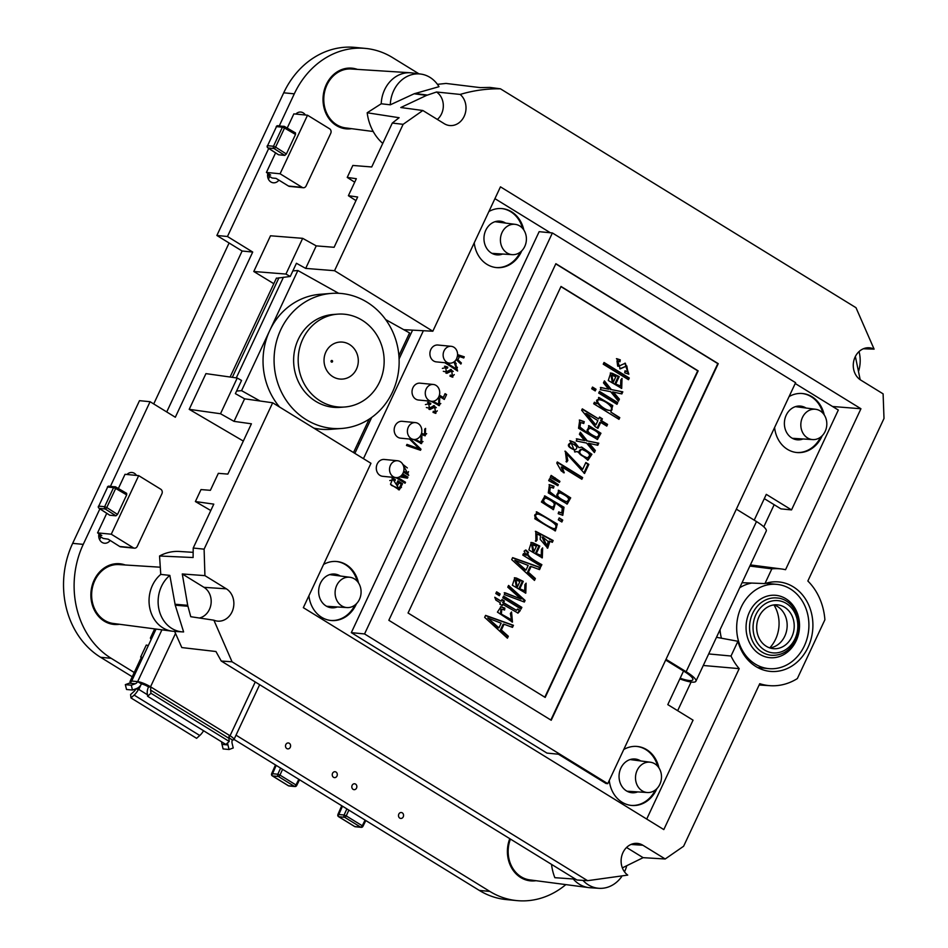 <?xml version="1.0" encoding="UTF-8"?>
<svg xmlns="http://www.w3.org/2000/svg" width="948" height="948" viewBox="0 0 948 948"><rect width="100%" height="100%" fill="white"/><g stroke="black" fill="none" stroke-linecap="round" stroke-linejoin="round"><path stroke-width="1.42" d="M230.103 377.02L276.461 278.06M331.373 293.406A67.723 62.509 85.6 0 0 274.292 365.774A67.723 62.509 85.6 0 0 341.861 428.449A67.723 62.509 85.6 0 0 398.006 374.626A67.723 62.509 85.6 0 0 364.755 300.86A67.723 62.509 85.6 0 0 331.373 293.406L320.329 294.271A67.723 62.509 85.6 0 0 269.718 330.579A67.723 62.509 85.6 0 0 279.553 407.012M338.649 293.311L297.862 270.512L241.574 390.659L260.108 401.016M313.835 428.117A67.723 62.509 85.6 0 0 330.816 429.314L341.861 428.449M353.521 452.551L369.163 419.17M232.319 377.328L278.961 277.764M283.428 277.254L236.289 377.885M241.574 390.659L236.585 391.038M297.862 270.512L292.873 270.903M398.895 355.678L409.56 332.926L385.635 319.559M337.559 314.155L333.009 314.511A46.559 42.968 85.6 0 0 293.773 364.257A46.559 42.968 85.6 0 0 340.225 407.356L344.764 407A46.559 42.968 85.6 0 0 383.371 369.993A46.559 42.968 85.6 0 0 360.513 319.275A46.559 42.968 85.6 0 0 337.559 314.155A46.559 42.968 85.6 0 0 298.324 363.902A46.559 42.968 85.6 0 0 344.764 407M356.472 369.127A18.557 17.135 85.6 0 0 340.19 342.05A18.557 17.135 85.6 0 0 326.835 370.561A18.557 17.135 85.6 0 0 356.472 369.127M332.499 361.698A0.841 0.782 85.6 0 0 332.156 360.56A0.841 0.782 85.6 0 0 331.113 360.915A0.841 0.782 85.6 0 0 331.456 362.053A0.841 0.782 85.6 0 0 332.499 361.698M764.289 498.624L780.951 508.886L791.533 509.906L838.316 410.046L795.206 383.502M354.86 453.369L371.687 417.452M399.096 358.925L412.581 330.153M625.028 370.81L627.801 371.782L626.818 365.94L620.253 368.855L616.852 358.7L620.3 359.873L619.945 361.781L617.859 361.058L618.582 366.248L625.325 363.203L628.832 374.176L624.708 372.777L625.028 370.81M622.018 378.43L621.698 388.396L608.284 380.492L610.713 373.038L612.396 373.334L619.186 376.617L615.69 384.082L620.632 385.978L620.81 379.923L622.018 378.43M583.755 423.519L580.626 422.488L579.963 427.05L586.966 432.561L588.981 425.699L600.949 433.248L597.477 439.457L578.553 428.271L579.738 420.083L584.264 421.659L583.755 423.519M556.772 463.051L557.294 461.96L582.653 477.567L581.859 479.261L562.117 467.103L564.261 472.791L561.263 470.955L556.772 463.051M548.691 480.636L549.603 478.704L558.36 484.641L557.874 485.684L548.691 480.636M558.716 511.92L561.82 512.975L562.271 508.092L555.504 502.855L553.466 509.657L541.415 502.013L544.981 495.97L564.001 507.251L562.804 515.297L558.194 513.686L558.716 511.92M542.635 547.897L542.315 557.862L528.901 549.947L531.33 542.505L533.013 542.801L539.803 546.072L536.307 553.549L541.249 555.445L541.427 549.39L542.635 547.897M521.068 599.053L507.773 587.179L508.578 585.449L525.085 600.463L524.351 602.039L504.3 594.574L505.142 592.796L521.068 599.053L504.253 592.713M502.784 597.821L503.578 596.126L521.85 607.372L521.056 609.066L502.784 597.821M504.573 610.026L501.765 609.161L501.374 614.114L511.505 619.767L510.38 613.427L511.553 611.981L512.477 622.078L497.427 612.124L500.947 606.803L504.869 608.106L504.573 610.026M484.653 617.349L485.577 615.382L513.449 625.313L512.489 627.363L504.052 624.246L501.35 630.005L508.318 636.25L507.417 638.182L484.653 617.349M526.282 555.255L524.114 551.144L525.915 550.018L528.498 552.352C526.235 554.71 530.69 558.799 541.865 564.653L541.071 566.335L522.798 555.09L523.521 553.549L526.282 555.255L523.355 553.905M535.94 541.403L535.798 531.354L553.158 540.526L552.329 542.315L549.911 541.272L547.719 548.169L540.159 539.317L540.502 535.62L536.912 533.961L537.101 539.993L535.94 541.403M550.243 477.33L551.144 475.398L559.913 481.335L559.415 482.378L550.243 477.33M582.664 469.296L585.84 462.529L588.838 464.366L584.561 473.49L566.466 453.618L567.828 460.527L566.655 462.043L565.364 451.212L582.664 469.296L564.925 451.189M580.366 432.217L587.322 440.939L598.757 443.19L597.785 445.276L589.336 443.415L595.344 450.49L594.372 452.551L586.563 443.036L576.242 441.01L577.225 438.912L584.596 440.571L579.418 434.231L580.366 432.217M598.674 418.933L599.539 417.073L602.407 418.838L601.53 420.699L607.561 424.408L606.767 426.102L600.736 422.381L597.939 428.354L595.083 426.6L581.657 410.259L582.309 408.861L598.674 418.933L582.143 409.216M544.827 697.195L697.704 370.822L560.932 286.628M603.248 364.174L604.042 362.48L629.282 378.027L628.488 379.71L603.248 364.174M604.421 380.859L611.377 389.592L622.812 391.832L621.841 393.93L613.392 392.069L619.4 399.144L618.428 401.194L610.619 391.678L600.297 389.652L601.281 387.566L608.652 389.213L603.473 382.885L604.421 380.859M598.698 393.065L599.491 391.382L617.764 402.627L616.97 404.31L598.698 393.065M553.49 488.125L550.361 487.094L549.698 491.656L556.701 497.167L558.716 490.306L570.684 497.854L567.212 504.063L548.288 492.877L549.473 484.689L554.011 486.265L553.49 488.125M558.313 519.836L559.213 517.904L562.745 520.073L561.844 522.004L558.313 519.836M526.104 583.186L525.784 593.152L512.37 585.248L514.8 577.794L516.482 578.09L523.272 581.361L519.777 588.838L524.718 590.734L524.896 584.679L526.104 583.186M495.816 593.531L496.61 591.836L500.117 593.993L499.323 595.688L495.816 593.531M503.601 602.679L516.53 610.358L517.478 609.043L520.334 610.5L518.035 613.107L502.807 604.374L502.227 605.606L499.833 604.125L500.414 602.892L495.863 600.096L494.785 597.252L501.196 601.21L501.99 599.515L504.383 600.985L503.601 602.679L502.713 602.596L503.507 600.902L501.824 599.871M511.707 559.593L512.631 557.637L540.502 567.556L539.542 569.618L531.105 566.501L528.403 572.248L535.371 578.505L534.471 580.425L511.707 559.593M557.341 524.043L555.398 530.916L534.802 518.746L536.734 511.861L557.341 524.043L536.307 511.837M577.261 451.544L575.045 451.971L570.186 440.773L574.891 442.515L578.991 447.646L581.752 447.124L591.908 454.293L587.961 460.183L577.261 451.544L574.595 451.912M593.697 403.753L594.42 402.213L596.778 403.67L598.97 397.52L612.752 405.602L610.868 412.084L619.779 417.63L618.985 419.324L593.697 403.753M591.73 388.775L592.512 387.08L596.031 389.249L595.237 390.931L591.73 388.775M364.553 633.939L552.388 232.959L539.151 231.668L351.317 632.648L546.96 753.091L558.431 754.217L605.997 783.486L607.763 783.664L364.553 633.939L351.317 632.648M552.388 232.959L795.597 382.684L607.763 783.664M551.215 720.255L718.24 363.665L555.872 263.698L388.834 620.288L551.215 720.255M494.939 198.653L550.35 232.758M363.451 458.666L423.377 330.722M683.532 671.03L667.795 704.625L693.047 720.16L646.714 819.06M754.217 520.144L766.292 494.37L791.533 509.906M656.881 788.641A29.625 25.241 -84.4 0 1 631.522 805.445A29.625 25.241 -84.4 0 1 622.078 802.233A29.625 25.241 -84.4 0 1 609.28 780.417M623.76 749.501A29.625 25.241 -84.4 0 1 637.246 746.467A29.625 25.241 -84.4 0 1 658.907 767.844M774.599 427.501A29.625 25.241 95.6 0 0 787.397 449.316A29.625 25.241 95.6 0 0 796.841 452.528A29.625 25.241 95.6 0 0 822.2 435.713M824.227 414.928A29.625 25.241 95.6 0 0 812.009 396.75A29.625 25.241 95.6 0 0 802.577 393.539A29.625 25.241 95.6 0 0 789.08 396.572M450.3 375.1L452.172 375.775L451.888 370.893L446.828 373.346L445.311 366.236L447.776 367.137L447.444 368.203L445.809 367.623L446.2 371.936L451.284 369.459L452.824 377.174L449.98 376.155L450.3 375.1M432.857 401.312L438.699 404.239L438.817 398.978L439.718 398.219L439.398 405.637L431.079 401.253M421.516 433.295L424.574 434.397L424.692 429.136L425.593 428.377L425.273 435.796L421.149 434.433M410.555 439.137L420.983 449.21L420.497 450.264L406.467 445.501L406.976 444.387L419.348 448.878L409.489 439.031M402.639 473.87L407.913 477.117L407.415 478.183L399.618 476.832M397.793 477.496L405.507 482.259L405.045 483.231L395.897 477.591A8.461 7.217 -84.4 0 1 393.23 476.678A8.461 7.217 -84.4 0 1 389.877 466.843A8.461 7.217 -84.4 0 1 397.567 460.752A8.461 7.217 -84.4 0 1 403.931 469.876A8.461 7.217 -84.4 0 1 395.932 477.602L382.696 476.311A8.461 7.217 -84.4 0 1 380.006 475.398A8.461 7.217 -84.4 0 1 376.64 465.551A8.461 7.217 -84.4 0 1 384.343 459.46L397.567 460.752M401.04 475.813L404.737 476.453L402.023 474.77M396.347 484.108L397.887 480.826L402.556 483.693L399.309 489.891L390.493 484.262L392.816 478.621L395.174 479.297L395.162 480.482L393.42 479.996L398.895 488.528L401.265 484.191L398.918 482.745L397.852 485.032L396.347 484.108M402.272 463.513L408.73 475.386L403.445 472.128M521.791 250.782A29.625 25.241 -84.4 0 1 496.432 267.585A29.625 25.241 -84.4 0 1 486.988 264.373A29.625 25.241 -84.4 0 1 474.225 242.866M488.919 211.499A29.625 25.241 -84.4 0 1 502.156 208.607A29.625 25.241 -84.4 0 1 523.817 229.985M356.472 603.698A29.625 25.241 -84.4 0 1 331.101 620.502A29.625 25.241 -84.4 0 1 321.656 617.302A29.625 25.241 -84.4 0 1 308.906 595.794M323.6 564.416A29.625 25.241 -84.4 0 1 336.836 561.524A29.625 25.241 -84.4 0 1 358.498 582.902M413.802 439.457L400.566 438.166A8.461 7.217 -84.4 0 1 397.876 437.253A8.461 7.217 -84.4 0 1 394.51 427.406A8.461 7.217 -84.4 0 1 402.201 421.315L415.437 422.607A8.461 7.217 -84.4 0 1 421.801 431.731A8.461 7.217 -84.4 0 1 413.802 439.457A8.461 7.217 -84.4 0 1 411.1 438.533A8.461 7.217 -84.4 0 1 407.747 428.697A8.461 7.217 -84.4 0 1 415.437 422.607M433.307 384.461L420.071 383.17A8.461 7.217 95.6 0 0 412.072 390.896A8.461 7.217 95.6 0 0 418.435 400.02L431.672 401.312A8.461 7.217 95.6 0 0 439.374 395.221A8.461 7.217 95.6 0 0 436.009 385.374A8.461 7.217 95.6 0 0 433.307 384.461A8.461 7.217 95.6 0 0 425.308 392.188A8.461 7.217 95.6 0 0 431.672 401.312M451.177 346.316L437.94 345.025A8.461 7.217 95.6 0 0 429.942 352.751A8.461 7.217 95.6 0 0 436.305 361.875L449.542 363.167A8.461 7.217 95.6 0 0 457.232 357.076A8.461 7.217 95.6 0 0 453.879 347.229A8.461 7.217 95.6 0 0 451.177 346.316A8.461 7.217 95.6 0 0 443.178 354.042A8.461 7.217 95.6 0 0 449.542 363.167M454.921 361.117L457.611 371.035L445.228 362.74M439.398 395.103L443.285 397.496L445.074 393.657L446.579 394.581L444.304 399.44L439.043 396.205M433.343 411.29L435.215 411.965L434.931 407.095L429.882 409.536L428.366 402.438L430.819 403.327L430.487 404.393L428.851 403.812L429.243 408.138L434.326 405.649L435.867 413.375L433.023 412.356L433.343 411.29M415.212 439.434L420.9 442.242L421.019 436.981L421.919 436.21L421.599 443.628L413.458 439.422M457.588 354.635L464.271 356.815L463.726 357.977L459.46 356.519L457.943 359.766L461.38 362.989L460.87 364.068L456.284 359.363M803.003 438.971A16.934 14.421 -84.4 0 1 797.185 439.801A16.934 14.421 -84.4 0 1 784.47 421.552A16.934 14.421 -84.4 0 1 800.456 406.099A16.934 14.421 -84.4 0 1 805.859 407.924A16.934 14.421 -84.4 0 1 806.013 408.031M637.684 791.9A16.934 14.421 -84.4 0 1 631.866 792.718A16.934 14.421 -84.4 0 1 626.462 790.893A16.934 14.421 -84.4 0 1 619.743 771.198A16.934 14.421 -84.4 0 1 635.136 759.016A16.934 14.421 -84.4 0 1 640.694 760.948M337.275 606.957A16.934 14.421 -84.4 0 1 331.456 607.787A16.934 14.421 -84.4 0 1 326.053 605.95A16.934 14.421 -84.4 0 1 319.334 586.255A16.934 14.421 -84.4 0 1 334.727 574.073A16.934 14.421 -84.4 0 1 340.285 576.005M502.594 254.028A16.934 14.421 -84.4 0 1 496.776 254.858A16.934 14.421 -84.4 0 1 491.372 253.021A16.934 14.421 -84.4 0 1 484.653 233.338A16.934 14.421 -84.4 0 1 500.046 221.157A16.934 14.421 -84.4 0 1 505.604 223.088M330.662 620.454A29.625 25.241 95.6 0 0 354.919 605.073M357.23 581.254A29.625 25.241 95.6 0 0 336.398 561.489M631.072 805.397A29.625 25.241 95.6 0 0 655.329 790.016M657.639 766.197A29.625 25.241 95.6 0 0 636.807 746.432M802.126 393.503A29.625 25.241 -84.4 0 1 811.133 396.667A29.625 25.241 -84.4 0 1 822.959 413.269M820.648 437.087A29.625 25.241 -84.4 0 1 796.391 452.48M495.982 267.537A29.625 25.241 95.6 0 0 520.239 252.156M522.549 228.338A29.625 25.241 95.6 0 0 501.717 208.56M447.077 362.918L445.311 362.752M446.97 363.155L456.592 369.08L454.827 368.914L445.204 362.977M456.178 370.147L457.434 367.291M456.225 363.57L454.246 361.721M456.592 369.08L453.997 361.899M442.87 398.563L444.742 394.368M444.813 394.415L446.579 394.581M443.285 397.496L439.173 395.873M425.439 404.571L430.819 403.327M434.954 413.198L437.312 410.816M436.27 407.652L433.426 405.685M429.243 408.138L426.375 407.522M429.053 403.161L427.524 402.462M428.958 409.323L433.165 406.917L434.931 407.095M435.215 411.965L433.212 411.764M420.616 443.474L422.998 441.519M421.813 437.68L421.102 436.909M420.9 442.242L413.684 439.445M403.753 471.002L407.711 473.431L403.552 471.784M407.296 474.498L408.552 471.642M407.344 467.933L402.853 464.425M407.711 473.431L403.232 465.195M401.028 484.037L397.556 481.537M400.791 483.527L402.556 483.693M389.782 480.565L395.174 479.297M393.408 479.131L391.998 478.621M398.409 489.737L401.502 487.248M398.895 488.528L391.287 485.305M396.418 484.155L397.153 482.568L398.918 482.745M405.708 477.887L406.147 476.951L402.201 474.521M406.147 476.951L407.913 477.117M403.623 482.354L405.507 482.259M403.741 482.082L396.513 477.626M404.737 476.453L400.921 475.932M418.898 449.719L419.028 448.854M419.217 449.044L420.983 449.21M419.348 448.878L406.799 444.79M415.331 447.847L417.096 448.013M424.289 435.63L426.671 433.674M425.486 429.835L424.775 429.065M424.574 434.397L421.35 433.864M438.414 405.471L440.796 403.516M439.611 399.677L438.9 398.907M438.699 404.239L431.257 401.265M442.396 368.381L447.776 367.137M451.912 377.008L454.27 374.614M453.227 371.462L450.383 369.483M446.2 371.936L443.332 371.32M446.01 366.959L444.482 366.26M445.916 373.121L450.122 370.727L451.888 370.893M452.172 375.775L450.158 375.562M456.663 358.652L457.493 355.844M462.138 357.432L462.506 356.638L457.564 355.026M462.506 356.638L464.271 356.815M457.825 356.365L459.46 356.519M456.189 359.588L457.943 359.766M459.59 362.847L456.912 360.276M459.614 362.811L461.38 362.989M555.789 263.876L717.802 363.617L550.847 720.03M561.015 286.45L698.143 370.869L545.183 697.42L408.055 613L561.015 286.45M627.777 379.271L628.405 377.944L603.876 362.835M628.405 377.944L629.282 378.027M620.999 393.74L621.935 391.749L611.377 389.592M621.935 391.749L622.812 391.832M617.847 400.483L618.511 399.049L612.503 391.974L613.392 392.069M618.511 399.049L619.4 399.144M600.392 387.483L608.652 389.213M610.488 389.51L604.113 381.511M616.259 403.872L616.875 402.545L599.326 391.737M616.875 402.545L617.764 402.627M586.48 413.612L585.603 413.529L594.977 424.858L595.865 424.941L597.88 420.628L586.48 413.612L595.865 424.941M606.045 425.652L606.673 424.325L600.653 420.604L601.518 418.743L599.373 417.428M601.518 418.743L602.407 418.838M600.653 420.604L601.53 420.699M606.673 424.325L607.561 424.408M597.228 427.915L599.859 422.298L600.736 422.381M596.944 445.086L597.88 443.107L587.322 440.939M597.88 443.107L598.757 443.19M593.792 451.829L594.455 450.407L588.459 443.332L589.336 443.415M594.455 450.407L595.344 450.49M576.337 438.829L584.596 440.571M586.433 440.856L580.058 432.857M583.861 473.028L587.961 464.283L585.674 462.873M587.961 464.283L588.838 464.366M566.039 461.617L567.828 460.527M566.951 460.444L565.577 453.535L566.466 453.618M558.668 482.011L559.024 481.252L550.978 475.754M554.379 477.851L555.267 477.934M559.024 481.252L559.913 481.335M565.446 501.634L566.323 501.729C570.743 499.608 568.634 496.645 559.984 492.818C555.516 494.82 557.625 497.795 566.323 501.729L565.446 501.634C556.749 497.712 554.627 494.738 559.107 492.723L559.593 492.77M550.361 487.094L549.473 487.011L548.821 491.574L556.701 497.167M552.684 487.758L553.122 486.17L554.011 486.265M553.122 486.17L549.046 484.665M566.786 504.004L569.819 497.783L558.277 490.282M559.984 492.818L559.107 492.723M561.121 521.566L561.856 519.99L559.047 518.26M561.856 519.99L562.745 520.073M548.288 541.64L542.955 537.137L546.783 545.657L548.288 541.64M546.783 545.657L545.906 545.574L542.066 537.042L542.955 537.137M551.535 542.031L552.281 540.443L553.158 540.526M552.281 540.443L535.359 531.342M547.28 548.11L549.022 541.178L549.911 541.272M535.359 540.952L537.101 539.993M536.224 539.91L536.035 533.866L536.912 533.961M540.36 565.897L540.976 564.57C529.802 558.716 525.358 554.616 527.621 552.269L525.299 550.172M527.621 552.269L528.498 552.352M540.976 564.57L541.865 564.653M517.264 587.179L516.387 587.085L515.096 579.939L515.973 580.022L517.264 587.179L519.907 581.539L515.973 580.022M524.718 590.734L518.888 588.744L522.384 581.278L523.272 581.361M522.384 581.278L514.373 577.759M518.888 588.744L519.777 588.838M525.334 593.092L525.784 583.577M498.612 595.249L499.241 593.91L496.432 592.192M499.241 593.91L500.117 593.993M517.584 613.036L519.457 610.417L517.43 609.386M519.457 610.417L520.334 610.5M501.516 605.156L502.807 604.374M501.196 601.21L495.01 597.844M503.507 600.902L504.383 600.985M516.53 610.358L502.713 602.596M487.746 618.001L498.067 627.766L498.944 627.86L501.137 623.18L487.746 618.001L498.944 627.86M511.695 627.078L512.572 625.218L485.483 615.584M512.572 625.218L513.449 625.313M506.777 637.589L507.441 636.167L500.473 629.91L503.163 624.163L504.052 624.246M500.473 629.91L501.35 630.005M507.441 636.167L508.318 636.25M503.732 609.671L503.992 608.012L504.869 608.106M503.992 608.012L500.52 606.779M512.015 622.03L511.256 612.349M511.505 619.767L500.485 614.031L500.888 609.066L501.765 609.161M520.345 608.628L520.962 607.289L503.412 596.482M520.962 607.289L521.85 607.372M523.569 601.743L524.208 600.38L508.341 585.947M524.208 600.38L525.085 600.463M514.788 560.256L525.121 570.021L525.998 570.104L528.19 565.423L514.788 560.256L525.998 570.104M538.748 569.321L539.625 567.473L512.536 557.827M539.625 567.473L540.502 567.556M533.831 579.832L534.494 578.41L527.526 572.165L530.216 566.418L531.105 566.501M527.526 572.165L528.403 572.248M534.494 578.41L535.371 578.505M533.807 551.878L532.918 551.795L531.627 544.65L532.503 544.733L533.807 551.878L536.438 546.249L532.503 544.733M541.249 555.445L535.419 553.454L538.926 545.989L539.803 546.072M538.926 545.989L530.904 542.469M535.419 553.454L536.307 553.549M541.865 557.803L542.315 548.288M554.627 528.629C557.069 528.356 557.175 526.887 554.959 524.22C551.677 520.772 539.104 513.342 537.504 514.16C535.051 514.432 534.945 515.913 537.208 518.603C540.538 522.064 552.933 529.387 554.627 528.629L553.739 528.534C552.044 529.304 539.661 521.981 536.331 518.52C534.068 515.819 534.162 514.337 536.627 514.077L537.208 514.136M554.947 530.856L556.464 523.96M552.317 507.133C556.452 504.656 554.284 501.634 545.811 498.091L544.922 498.008C540.633 500.212 542.801 503.234 551.428 507.05L552.317 507.133C543.678 503.317 541.509 500.307 545.811 498.091M553.016 509.597L554.616 502.772L555.504 502.855M562.342 515.238L563.1 507.144L544.508 495.934M561.82 512.975L558.633 512.204M557.116 485.317L557.471 484.558L549.437 479.06M552.838 481.157L553.715 481.24M557.471 484.558L558.36 484.641M581.148 478.823L581.776 477.484L557.128 462.316M581.776 477.484L582.653 477.567M563.373 472.708L561.228 467.02L562.117 467.103M587.262 457.837C591.457 455.396 589.644 452.575 581.823 449.352C577.889 452.078 579.702 454.898 587.262 457.837L586.374 457.754C578.813 454.815 577 451.995 580.946 449.269L581.586 449.34M569.748 440.749L574.014 442.432L578.991 447.646M587.523 460.136L591.042 454.234L581.325 447.089M574.204 449.708L573.955 449.696C568.077 447.243 566.845 445.027 570.258 443.06L571.146 443.143C567.722 445.11 568.954 447.326 574.844 449.779L575.081 449.802C578.292 447.918 576.976 445.702 571.146 443.143M595.711 437.028L596.588 437.111C601.008 435.002 598.899 432.039 590.249 428.2C585.781 430.214 587.89 433.189 596.588 437.111L595.711 437.028C587.013 433.106 584.892 430.131 589.372 428.117L589.857 428.164M580.626 422.488L579.738 422.405L579.086 426.967L586.966 432.561M582.949 423.152L583.387 421.564L584.264 421.659M583.387 421.564L579.311 420.059M597.05 439.398L600.084 433.177L588.542 425.664M590.249 428.2L589.372 428.117M608.272 410.259L609.149 410.354C616.319 411.823 609.019 401.916 600.416 399.914C592.536 398.385 602.253 409.323 609.149 410.354L608.272 410.259C601.376 409.24 591.659 398.302 599.527 399.831M596.778 403.67L594.254 402.568M618.274 418.886L618.902 417.547L610.868 412.084M610.986 412.107L611.851 405.507L598.544 397.496M618.902 417.547L619.779 417.63M600.416 399.914L599.065 399.772M594.526 390.493L595.143 389.166L592.346 387.436M595.143 389.166L596.031 389.249M613.178 382.423L612.301 382.34L611.01 375.183L611.887 375.266L613.178 382.423L615.821 376.783L611.887 375.266M620.632 385.978L614.802 383.999L618.297 376.534L619.186 376.617M618.297 376.534L610.287 373.014M614.802 383.999L615.69 384.082M621.248 388.348L621.698 378.821M619.115 361.401L619.423 359.79L620.3 359.873M618.582 366.248L617.693 366.165L616.97 360.975L617.859 361.058M628.382 374.116L624.898 363.179M619.423 359.79L616.425 358.676M619.779 368.784L626.818 365.94M627.801 371.782L624.981 371.13M680.166 678.211A22.005 4.432 -154.9 0 0 692.846 679.775A22.005 4.432 -154.9 0 0 684.385 671.551L665.674 660.033M679.846 678.898A25.395 5.119 -154.9 0 0 695.915 681.209A25.395 5.119 -154.9 0 0 686.151 671.729L666.006 659.322M736.347 509.147L756.492 521.554A25.395 5.119 25.1 0 1 766.257 531.034L695.915 681.209M744.05 653.136A42.328 36.06 95.6 0 0 768.698 668.624A42.328 36.06 95.6 0 0 804.342 645.92A42.328 36.06 95.6 0 0 776.886 584.371A42.328 36.06 95.6 0 0 741.383 606.756A42.328 36.06 95.6 0 0 744.05 653.136M751.752 583.067A42.328 36.06 95.6 0 0 739.677 587.772M720.03 629.733A42.328 36.06 95.6 0 0 721.416 638.217M769.74 647.899A32.173 27.409 95.6 0 0 773.924 604.907M791.841 636.855A22.005 18.747 95.6 0 0 777.561 604.848A22.005 18.747 95.6 0 0 756.777 624.933A22.005 18.747 95.6 0 0 773.307 648.657A22.005 18.747 95.6 0 0 791.841 636.855M769.812 647.922A22.005 18.747 95.6 0 0 784.79 636.167A22.005 18.747 95.6 0 0 773.995 604.895M516.838 900.6L506.256 899.569A84.656 72.119 -84.4 0 1 479.273 890.397L489.855 891.428A84.656 72.119 95.6 0 0 516.838 900.6A84.656 72.119 95.6 0 0 565.826 884.614M99.884 508.863L83.246 544.377A84.656 72.119 95.6 0 0 111.189 658.315L100.595 657.284L132.246 676.765M234.014 739.416L479.273 890.397M100.595 657.284A84.656 72.119 -84.4 0 1 72.664 543.346L83.246 544.377M268.722 148.433L227.461 236.502L252.713 252.049L175.321 417.239L150.08 401.703L139.498 400.672L72.664 543.346M418.957 73.837L392.579 57.603A84.656 72.119 95.6 0 0 365.596 48.431A84.656 72.119 95.6 0 0 294.295 93.828L283.713 92.809L216.879 235.471L242.119 251.019L166.73 411.953M283.713 92.809A84.656 72.119 -84.4 0 1 355.014 47.4L365.596 48.431M269.611 176.47A7.62 6.494 -84.4 0 1 269.149 177.691A7.62 6.494 -84.4 0 1 268.343 179.054M99.504 539.483A7.62 6.494 95.6 0 0 100.322 538.12A7.62 6.494 95.6 0 0 100.772 536.9M294.295 93.828L279.245 125.954M150.08 401.703L110.406 486.395M111.189 658.315L134.237 672.511M148.315 645.588A5.084 1.019 -154.9 0 0 146.253 645.078L140.624 657.094L142.212 658.066M236.016 735.162L489.855 891.428M351.613 128.679A30.478 25.963 -84.4 0 1 346.079 128.833A30.478 25.963 -84.4 0 1 323.185 95.997A30.478 25.963 -84.4 0 1 351.981 68.173A30.478 25.963 -84.4 0 1 357.384 69.394M509.775 838.672A30.478 25.963 95.6 0 0 530.465 880.858A30.478 25.963 95.6 0 0 535.999 880.704M119.472 624.27A30.478 25.963 -84.4 0 1 113.926 624.424A30.478 25.963 -84.4 0 1 91.032 591.588A30.478 25.963 -84.4 0 1 119.827 563.764A30.478 25.963 -84.4 0 1 125.231 564.984M290.278 747.285A2.963 2.524 95.6 0 0 287.813 742.983A2.963 2.524 95.6 0 0 287.777 748.873A2.963 2.524 95.6 0 0 290.278 747.285M336.978 776.033A2.963 2.524 95.6 0 0 335.059 771.719A2.963 2.524 95.6 0 0 334.478 777.621A2.963 2.524 95.6 0 0 336.978 776.033M356.543 788.072A2.963 2.524 -84.4 0 1 351.803 786.793A2.963 2.524 -84.4 0 1 354.623 783.771A2.963 2.524 -84.4 0 1 356.543 788.072M403.244 816.832A2.963 2.524 -84.4 0 1 398.516 815.221A2.963 2.524 -84.4 0 1 401.324 812.519A2.963 2.524 -84.4 0 1 403.244 816.832M288.5 186.045L302.187 187.372A3.389 2.88 95.6 0 0 303.265 187.74L289.59 186.412A3.389 2.88 -84.4 0 1 288.5 186.045L278.902 180.132A7.62 6.494 -84.4 0 1 273.32 182.798A7.62 6.494 -84.4 0 1 267.822 173.306L266.412 172.441L280.087 173.78L307.531 115.206L293.856 113.879L287.208 128.075M275.584 152.889L266.412 172.441M295.823 114.068A7.62 6.494 -84.4 0 1 300.824 112.065A7.62 6.494 -84.4 0 1 305.351 114.992M119.673 546.475L133.348 547.802A3.389 2.88 95.6 0 0 134.426 548.169L120.752 546.842A3.389 2.88 -84.4 0 1 119.673 546.475L108.191 539.187L103.261 538.44L98.722 535.644M98.746 535.182L101.803 535.478L98.983 533.748A7.62 6.494 95.6 0 0 104.481 543.228A7.62 6.494 95.6 0 0 110.063 540.561M98.983 533.748L97.573 532.883L111.26 534.21L138.692 475.635L125.018 474.308L118.37 488.504M106.745 513.318L97.573 532.883M136.512 475.422A7.62 6.494 95.6 0 0 131.985 472.495A7.62 6.494 95.6 0 0 126.985 474.498M356.602 69.346A30.478 25.963 95.6 0 0 351.53 68.138M345.641 128.786A30.478 25.963 95.6 0 0 350.843 128.584M535.229 880.597A30.478 25.963 -84.4 0 1 530.027 880.81M124.449 564.937A30.478 25.963 95.6 0 0 119.377 563.728M113.487 624.376A30.478 25.963 95.6 0 0 118.69 624.175M227.461 236.502L216.879 235.471M252.713 252.049L242.119 251.019M229.096 242.996L153.718 403.943M478.408 87.406L480.363 87.595M341.932 805.859L338.163 814.451L344.077 815.019A1.695 1.446 -84.4 0 0 344.645 817.283L338.732 816.702L354.765 826.573L360.678 827.154L344.645 817.283A1.695 0.818 -58.4 0 0 346.221 815.884L344.077 815.019L346.885 808.905M278.902 180.132L276.069 178.39L272.1 178.011L267.561 175.214M302.187 187.372L280.087 173.78M267.585 174.752L270.642 175.048L267.822 173.306M303.265 187.74A3.389 2.88 95.6 0 0 306.109 185.927L330.734 133.36A3.389 2.88 95.6 0 0 329.62 128.81L307.531 115.206M277.918 125.705A1.695 1.695 0 0 0 276.224 126.677L276.496 126.617A1.695 1.446 -84.4 0 1 278.439 125.883L284.353 126.451L295.515 132.921L295.515 134.45L284.53 128.039A1.695 0.794 -59.7 0 0 284.353 126.451A1.695 1.446 95.6 0 0 282.409 127.198L276.496 126.617L267.561 145.696L273.474 146.265L282.409 127.198L284.53 128.039L275.595 147.118L273.474 146.265A1.695 1.446 -84.4 0 0 274.008 148.54A1.695 0.782 -57.5 0 0 275.595 147.118L286.367 153.979L284.779 155.389L274.008 148.54L268.094 147.959L278.274 154.571M278.605 154.785L284.779 155.389M286.367 153.979L295.515 134.45M134.426 548.169A3.389 2.88 95.6 0 0 137.27 546.356L161.895 493.79A3.389 2.88 95.6 0 0 160.781 489.239L138.692 475.635M133.348 547.802L111.26 534.21M109.079 486.146A1.695 1.695 0 0 0 107.385 487.106L107.657 487.047A1.695 1.446 -84.4 0 1 109.601 486.312L115.514 486.881L126.677 493.351L126.677 494.88L115.692 488.469A1.695 0.794 -59.7 0 0 115.514 486.881A1.695 1.446 95.6 0 0 113.57 487.627L107.657 487.047L98.722 506.125L104.636 506.706L113.57 487.627L115.692 488.469L106.757 507.547L104.636 506.706A1.695 1.446 -84.4 0 0 105.169 508.969A1.695 0.782 -57.5 0 0 106.757 507.547L117.528 514.409L115.94 515.819L105.169 508.969L99.256 508.389L109.435 515.001M109.767 515.226L115.94 515.819M117.528 514.409L126.677 494.88M132.483 690.049L126.522 689.469L125.337 684.634L131.298 685.214L132.483 690.049L136.417 688.604A10.155 8.651 95.6 0 0 141.442 683.958L137.65 681.624L131.689 681.043L142.864 657.201L141.477 658.505A10.155 2.05 -154.9 0 0 140.624 658.872L130.066 681.399A10.155 2.05 25.1 0 1 131.701 681.055M140.624 657.094A5.084 1.019 25.1 0 1 142.627 657.592M142.864 657.201A1.695 0.818 -58.4 0 0 142.958 657.023L151.396 638.999A1.695 0.818 -58.4 0 0 151.479 638.822L151.325 637.483A10.155 2.05 -154.9 0 0 150.471 637.85A10.155 2.05 -154.9 0 0 150.578 638.502L151.147 639.545M147.426 694.742L138.491 689.232L135.848 688.983A10.155 2.05 25.1 0 1 135.683 688.876M130.433 682.536L130.172 682.05A10.155 2.05 25.1 0 1 130.066 681.399M141.015 684.717L138.811 689.421A5.084 1.019 25.1 0 1 138.515 689.243A5.084 1.019 25.1 0 1 137.223 688.248M135.848 688.971A5.084 2.453 -58.4 0 1 133.751 691.72L130.587 694.552L130.966 697.929L134.13 695.097A10.155 4.906 -58.4 0 0 138.491 689.232M130.966 697.929L196.603 738.326L199.767 735.494A10.155 4.906 -58.4 0 0 203.559 730.718M228.989 736.691A5.084 1.019 25.1 0 1 229.357 737.402A5.084 1.019 25.1 0 1 228.859 737.591M148.504 686.933L147.876 686.553A5.084 1.019 25.1 0 0 141.442 683.958M131.298 685.214L135.232 683.769A5.084 4.325 95.6 0 0 137.65 681.624A10.155 2.05 25.1 0 1 150.531 686.802L175.475 633.537M147.604 696.27L150.969 693.272L229.226 741.443L225.861 744.453L147.604 696.27L147.248 693.095A10.155 4.906 -58.4 0 1 148.516 686.933L151.17 687.193L229.416 735.375A5.084 2.453 -58.4 0 0 228.871 738.267L150.613 690.097A5.084 2.453 -58.4 0 1 151.17 687.193L150.531 686.802M228.847 737.769L232.343 739.914A10.155 2.05 25.1 0 0 233.955 739.559A10.155 2.05 25.1 0 0 230.044 735.766L229.416 735.375M232.343 739.914A5.084 4.325 95.6 0 0 232.118 743.41L233.232 747.972L229.061 749.513L223.1 748.932L221.986 744.37A10.155 8.651 -84.4 0 1 221.666 741.857M125.337 684.634L129.272 683.188A5.084 4.325 -84.4 0 0 131.689 681.043M227.638 742.865A10.155 8.651 95.6 0 0 227.947 744.95L221.986 744.37M229.061 749.513L227.947 744.95M229.226 741.443L228.871 738.267M150.969 693.272L150.613 690.097M275.667 765.06L271.898 773.651L277.811 774.232A1.695 1.446 -84.4 0 0 278.38 776.483L272.467 775.902L288.5 785.774L294.413 786.354L278.38 776.483A1.695 0.818 -58.4 0 0 279.956 775.097L277.811 774.232L280.62 768.117M174.622 631.368L181.803 647.567L215.943 651.513L221.251 661.04L576.917 880.005L587.594 880.68L232.047 661.799L213.893 620.193L190.761 616.71L187.704 605.322L182.277 573.967L203.986 587.333A16.424 13.995 -84.4 0 1 210.966 604.303A16.424 13.995 -84.4 0 1 199.305 618.025M187.929 606.27L175.238 605.191L183.616 631.937A31.272 26.639 -84.4 0 1 182.537 631.889L173.697 631.321A31.568 26.899 -84.4 0 1 172.181 631.178A31.568 26.899 -84.4 0 1 149.748 607.964A31.568 26.899 -84.4 0 1 160.757 574.405L159.548 556.002L193.096 557.531L193.214 548.039L213.786 504.135L195.395 501.551L210.788 510.534M273.818 283.701L253.78 271.495L270.512 235.779L302.673 238.339L316.241 245.876L334.099 247.298L357.657 197.006L348.39 195.703L356.341 178.71L347.229 177.418L354.718 182.194M390.292 104.813L414.134 93.781L438.995 86.695A31.272 26.639 -84.4 0 0 420.746 74.062A31.272 26.639 -84.4 0 0 390.292 104.813L381.226 103.77L367.184 112.765L399.132 117.718L392.294 123.062L371.723 166.967L352.834 165.45L347.229 177.418M437.431 84.336L446.046 83.436L480.091 87.607L489.95 87.429L500.449 88.816L855.997 307.697L874.103 349.137L863.355 348.769M195.395 501.551L201 489.583L210.385 490.317L218.336 473.336L227.864 474.095L251.41 423.803L234.038 421.362L244.596 398.824L272.668 402.781L204.104 549.165L193.214 548.039M355.962 200.609L348.39 195.703M367.184 112.765A48.502 41.321 95.6 0 0 382.755 143.409M193.108 552.34L179.516 551.475A48.502 41.321 95.6 0 0 159.548 556.002M659.855 784.316A15.227 12.976 -84.4 0 1 647.389 792.516A15.227 12.976 -84.4 0 1 635.587 776.068A15.227 12.976 -84.4 0 1 650.34 762.216A15.227 12.976 -84.4 0 1 659.855 784.316M825.175 431.399A15.227 12.976 95.6 0 0 815.659 409.287A15.227 12.976 95.6 0 0 800.906 423.152A15.227 12.976 95.6 0 0 812.72 439.588A15.227 12.976 95.6 0 0 825.175 431.399M359.446 599.373A15.227 12.976 -84.4 0 1 346.98 607.573A15.227 12.976 -84.4 0 1 335.177 591.137A15.227 12.976 -84.4 0 1 349.931 577.273A15.227 12.976 -84.4 0 1 359.446 599.373M524.765 246.456A15.227 12.976 -84.4 0 1 512.299 254.657A15.227 12.976 -84.4 0 1 500.497 238.209A15.227 12.976 -84.4 0 1 515.25 224.356A15.227 12.976 -84.4 0 1 524.765 246.456M436.542 92.003L460.171 94.433A17.159 14.623 -84.4 0 1 464.899 114.518A17.159 14.623 -84.4 0 1 449.305 125.492A17.159 14.623 -84.4 0 1 444.245 123.678L422.844 110.501L400.803 107.527L426.576 95.381L436.542 92.003A16.424 13.995 -84.4 0 1 437.36 119.436M855.369 356.472L860.192 379.721M175.238 605.191L169.846 575.389L160.757 574.405M626.557 847.476L643.123 857.667L622.362 867.882M587.594 880.68L627.73 875.099A17.159 14.623 -84.4 0 1 621.912 855.38A17.159 14.623 -84.4 0 1 637.009 843.365A17.159 14.623 -84.4 0 1 642.886 845.249L665.2 858.983L683.615 846.244L759.751 683.698A59.203 50.434 95.6 0 0 770.25 685.7A59.203 50.434 95.6 0 0 797.339 678.578L824.89 619.767A59.203 50.434 95.6 0 0 807.85 581.017L883.998 418.471L883.109 393.858L860.784 380.101A17.159 14.623 -84.4 0 1 853.899 360.382A17.159 14.623 -84.4 0 1 869.15 347.774A17.159 14.623 -84.4 0 1 874.103 349.137M665.2 858.983L643.123 857.667M221.251 661.04L232.047 661.799M182.277 573.967L204.922 575.637L226.347 588.827A17.159 14.623 -84.4 0 1 233.101 609.019A17.159 14.623 -84.4 0 1 217.151 621.082A17.159 14.623 -84.4 0 1 213.893 620.193M749.856 566.063L771.85 568.847L764.941 583.589L742.059 582.7M764.941 583.589A44.935 38.287 -84.4 0 1 777.822 581.859A44.935 38.287 -84.4 0 1 812.661 630.373A44.935 38.287 -84.4 0 1 769.124 671.267A44.935 38.287 -84.4 0 1 737.923 641.275L731.015 656.016L708.689 653.93M716.487 637.293L737.923 641.275M763.792 526.827L774.16 504.703M771.85 568.847A58.101 49.509 95.6 0 1 781.579 568.99A58.101 49.509 95.6 0 1 785.548 569.712L860.938 408.754L832.557 406.491M731.015 656.016A58.101 49.509 95.6 0 0 739.203 668.636L703.274 665.484M272.668 402.781L370.964 463.288L303.336 607.668L663.813 829.583L739.203 668.636M677.666 710.692L691.104 682.015M551.523 864.363A48.502 41.321 95.6 0 0 554.853 877.694L575.495 879.128M392.294 123.062L403.113 124.33L422.844 110.501M859.042 351.566A31.272 26.639 -84.4 0 1 858.675 371.012M204.922 575.637L204.104 549.165M182.537 631.889A31.272 26.639 -84.4 0 1 158.98 609.517A31.272 26.639 -84.4 0 1 169.846 575.389M626.675 866.057A31.272 26.639 -84.4 0 1 624.495 871.84M621.58 876.758A31.272 26.639 -84.4 0 1 599.077 888.312A31.272 26.639 -84.4 0 1 582.925 880.384M403.113 124.33L334.537 270.701L432.833 331.219L500.461 186.839L860.938 408.754M253.78 271.495L285.941 274.067L290.266 276.461L296.44 263.271L305.694 268.403L316.241 245.876M305.694 268.403L334.537 270.701M460.171 94.433C473.431 90.475 486.857 88.591 500.449 88.816M220.505 413.743L237.237 378.027L205.941 373.619L189.209 409.335L220.505 413.743L234.038 421.362M237.237 378.027L241.55 380.444L235.377 393.633L244.596 398.824M285.941 274.067L302.673 238.339M276.354 278.285L290.266 276.461M403.753 329.679L432.833 331.219M189.209 409.335L243.328 441.069M599.077 888.312L590.237 887.755A31.568 26.899 -84.4 0 1 588.708 887.601A31.568 26.899 -84.4 0 1 573.232 878.974M381.226 103.77A31.568 26.899 -84.4 0 1 410.437 72.771A31.568 26.899 -84.4 0 1 411.953 72.913L420.746 74.062M172.181 631.178L113.298 623.464A29.589 25.205 -84.4 0 1 92.288 601.707A29.589 25.205 -84.4 0 1 102.597 570.258A29.589 25.205 -84.4 0 1 119.021 564.593L160.082 567.2M510.439 839.075A29.589 25.205 95.6 0 0 513.022 868.7A29.589 25.205 95.6 0 0 529.837 879.898L588.708 887.601M373.216 131.511L345.451 127.873A29.589 25.205 -84.4 0 1 323.801 98.047A29.589 25.205 -84.4 0 1 351.175 68.991L410.437 72.771M548.821 491.574L549.698 491.656M549.52 539.341L550.397 539.436M515.594 578.007L516.482 578.09M532.124 542.718L533.013 542.801M552.103 507.121L551.428 507.05M574.014 442.432L574.891 442.515M579.086 426.967L579.963 427.05M611.507 373.251L612.396 373.334M686.151 671.729L756.492 521.554M795.005 638.798A26.248 22.361 95.6 0 0 775.097 600.57A26.248 22.361 95.6 0 0 756.208 640.884A26.248 22.361 95.6 0 0 795.005 638.798M796.142 640.872A31.32 26.686 -84.4 0 1 749.844 643.372A31.32 26.686 -84.4 0 1 772.383 595.249A31.32 26.686 -84.4 0 1 796.142 640.872M771.328 655.269A28.784 24.518 -84.4 0 1 749.702 624.246A28.784 24.518 -84.4 0 1 776.898 597.975C793.583 598.615 804.911 622.326 795.976 639.746C790.229 650.648 782.005 655.826 771.328 655.269M337.737 815.28A1.695 1.695 0 0 0 338.543 816.643A1.695 0.818 -58.4 0 0 338.732 816.702A1.695 1.446 95.6 0 1 338.163 814.451M354.445 826.372A1.695 0.818 -58.4 0 0 354.576 826.514A1.695 1.695 0 0 0 355.299 826.751L361.224 827.331A1.695 1.446 95.6 0 1 360.678 827.154A1.695 0.818 -58.4 0 0 362.255 825.755L365.075 820.103M348.864 810.125L346.221 815.884L362.255 825.755M355.299 826.751A1.695 1.446 -84.4 0 1 354.765 826.573A1.695 0.818 -58.4 0 1 354.576 826.514L338.543 816.643M338.543 815.138L342.465 806.191M268.094 147.959A1.695 1.446 95.6 0 1 267.561 145.696L276.342 126.913M99.256 508.389A1.695 1.446 95.6 0 1 98.722 506.125L107.503 487.355M199.767 735.494L134.13 695.097M137.661 681.624L161.918 629.839M151.479 638.822L156.053 629.069M230.044 735.766L255.249 681.968M135.232 683.769L129.272 683.188M271.472 774.48A1.695 1.695 0 0 0 272.277 775.843A1.695 0.818 -58.4 0 0 272.467 775.902A1.695 1.446 95.6 0 1 271.898 773.651M288.18 785.584A1.695 0.818 -58.4 0 0 288.311 785.714A1.695 1.695 0 0 0 289.033 785.963L294.947 786.532A1.695 1.446 95.6 0 1 294.413 786.354A1.695 0.818 -58.4 0 0 295.989 784.968L298.81 779.303M282.599 769.326L279.956 775.097L295.989 784.968M289.033 785.963A1.695 1.446 -84.4 0 1 288.5 785.774A1.695 0.818 -58.4 0 1 288.311 785.714L272.277 775.843M272.277 774.35L276.2 765.391M426.576 95.381L414.134 93.781M427.394 95.073L414.94 93.485M187.704 605.322L175.013 604.243M630.965 844.455L642.886 845.249M203.986 587.333L226.347 588.827M573.955 449.696L574.844 449.779M359.505 443.439L357.87 443.285M757.665 667.546L768.698 668.624M765.854 583.293L776.886 584.371M361.224 827.331A1.695 1.695 0 0 0 362.527 826.893M337.879 814.522L341.742 805.741M362.894 826.407L365.81 820.553M267.289 145.755A1.695 1.695 0 0 0 267.383 147.367M284.519 126.511L295.503 132.921M267.893 147.888L278.416 154.725M98.45 506.185A1.695 1.695 0 0 0 98.545 507.796M115.68 486.94L126.665 493.351M99.054 508.318L109.577 515.155M233.955 739.559L259.657 684.681M150.471 637.85L154.678 628.88M294.947 786.532A1.695 1.695 0 0 0 296.262 786.093M271.614 773.722L275.477 764.941M296.629 785.608L299.544 779.766M650.34 762.216L630.112 759.561M647.389 792.516L627.031 791.213M815.659 409.287L795.431 406.645M812.72 439.588L792.35 438.296M349.931 577.273L329.703 574.618M346.98 607.573L326.622 606.282M515.25 224.356L495.022 221.702M512.299 254.657L491.941 253.353M770.25 685.7L759.147 684.989M781.579 568.99L750.389 564.913"/></g></svg>
